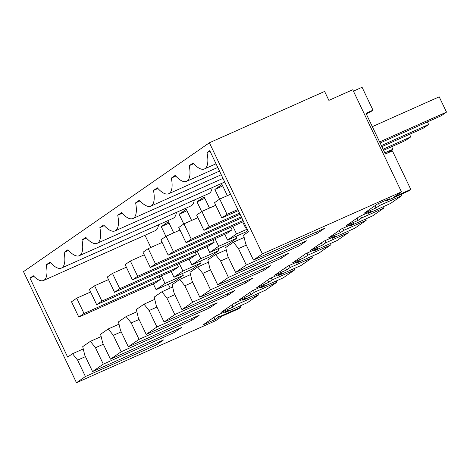 <?xml version="1.0" encoding="UTF-8"?>
<svg xmlns="http://www.w3.org/2000/svg" width="470" height="470" viewBox="0 0 470 470"><rect width="100%" height="100%" fill="white"/><g stroke="black" fill="none" stroke-linecap="round" stroke-linejoin="round"><path stroke-width="0.7" d="M209.403 142.774L262.389 253.859L401.474 191.878L352.759 89.741L328.877 100.38L324.611 91.438L209.403 142.774L23.5 271.637L76.481 382.721L215.571 320.734L222.416 315.993L238.572 308.796L241.051 307.075L218.574 317.091L217.616 315.082M401.474 191.878L394.636 196.619L410.792 189.416L392.409 150.882L385.388 154.013L365.965 113.294L372.986 110.162L362.076 87.279L353.428 91.133M76.481 382.721L85.423 376.523L77.597 360.12L72.509 353.728L67.656 357.094L29.963 278.07L33.305 275.755A28.141 10.405 -114 0 0 43.557 280.467A28.141 10.405 -114 0 0 46.236 264.804L50.067 262.148A28.141 10.405 -114 0 0 61.429 268.076A28.141 10.405 -114 0 0 64.108 252.413L67.944 249.758A28.141 10.405 -114 0 0 79.307 255.686A28.141 10.405 -114 0 0 81.986 240.023L85.816 237.368A28.141 10.405 -114 0 0 97.184 243.296A28.141 10.405 -114 0 0 99.863 227.633L103.694 224.977A28.141 10.405 -114 0 0 115.056 230.905A28.141 10.405 -114 0 0 117.735 215.242L121.571 212.587A28.141 10.405 -114 0 0 132.934 218.515A28.141 10.405 -114 0 0 135.613 202.852L139.443 200.197A28.141 10.405 -114 0 0 150.811 206.124A28.141 10.405 -114 0 0 153.484 190.462L157.321 187.806A28.141 10.405 -114 0 0 168.683 193.734A28.141 10.405 -114 0 0 171.362 178.071L175.192 175.416A28.141 10.405 -114 0 0 186.561 181.344A28.141 10.405 -114 0 0 189.24 165.681L193.07 163.025A28.141 10.405 -114 0 0 204.432 168.953A28.141 10.405 -114 0 0 206.976 152.615L209.773 150.676L248.454 231.769L243.601 235.135L245.628 243.648L253.447 260.051L324.4 228.432L317.25 233.39L316.551 231.933M262.389 253.859L253.447 260.051M410.792 189.416L408.312 191.137L385.841 201.148L389.295 198.751L377.316 204.092L364.015 213.315L375.994 207.975L379.454 205.578L401.926 195.561L390.435 203.528L367.963 213.539L371.423 211.142L359.444 216.482L346.137 225.706L358.116 220.365L361.577 217.968L384.055 207.952L372.563 215.918L350.085 225.929L353.546 223.532L341.567 228.872L328.266 238.096L340.245 232.756L343.705 230.359L366.177 220.342L354.686 228.308L332.214 238.325L335.674 235.922L323.689 241.263L310.388 250.487L322.367 245.146L325.828 242.749L348.299 232.732L336.808 240.699L314.336 250.716L317.796 248.313L305.817 253.653L292.51 262.877L304.495 257.536L307.95 255.139L330.428 245.123L318.936 253.089L296.464 263.106L299.919 260.703L287.94 266.043L274.639 275.267L286.618 269.927L290.078 267.53L312.55 257.513L301.059 265.48L278.587 275.496L282.047 273.094L270.068 278.434L256.761 287.658L268.74 282.317L272.201 279.92L294.678 269.903L283.187 277.87L260.709 287.887L264.169 285.484L252.19 290.824L238.889 300.048L250.868 294.708L254.329 292.311L276.801 282.294L265.309 290.26L242.837 300.277L246.292 297.88L234.313 303.215L221.012 312.438L232.991 307.098L236.451 304.701L258.923 294.684L247.432 302.651L224.96 312.668L228.42 310.271L216.441 315.605L203.134 324.829L215.119 319.488L218.574 317.091M85.423 376.523L156.369 344.904L163.519 339.951L92.572 371.564L103.294 364.132L174.247 332.513L181.397 327.561L110.444 359.174L121.172 351.742L192.118 320.123L199.274 315.17L128.322 346.784L139.05 339.352L209.996 307.732L217.146 302.78L146.199 334.393L156.921 326.961L227.874 295.342L235.024 290.389L164.071 322.003L174.799 314.571L245.745 282.952L252.895 277.999L181.949 309.613L187.313 305.894L192.671 302.181L263.623 270.561L270.773 265.609L199.826 297.222L205.184 293.503L210.548 289.79L281.501 258.171L288.651 253.218L217.698 284.832L228.426 277.4L299.372 245.781L306.522 240.828L235.576 272.441L246.298 265.01L317.25 233.39M372.986 110.162L370.489 111.895L366.242 113.881M50.678 262.824L46.236 264.804M68.55 250.434L64.108 252.413M61.429 268.076L173.125 218.303A28.141 10.405 -114 0 0 176.385 212.428M86.427 238.043L81.986 240.023M79.307 255.686L191.002 205.913A28.141 10.405 -114 0 0 194.263 200.038M104.305 225.653L99.863 227.633M97.184 243.296L208.874 193.523A28.141 10.405 -114 0 0 212.135 187.642M122.177 213.263L117.735 215.242M140.054 200.872L135.613 202.852M157.926 188.482L153.484 190.462M175.804 176.091L171.362 178.071M193.681 163.701L189.24 165.681M210.049 151.246L206.976 152.615M156.369 344.904L155.676 343.447M77.597 360.12L85.446 356.624M72.509 353.728L83.266 348.934M170.175 288.081L168.325 284.203M150.805 247.479L144.983 235.27M29.963 278.07L33.869 276.325M43.557 280.467L155.247 230.694A28.141 10.405 -114 0 0 158.513 224.819M258.923 294.684L258.306 293.38M236.451 304.701L235.493 302.692M232.991 307.098L231.927 304.871M242.837 300.277L242.496 299.566M276.801 282.294L276.178 280.99M254.329 292.311L253.365 290.301M250.868 294.708L249.805 292.481M260.709 287.887L260.374 287.176M294.678 269.903L294.055 268.599M272.201 279.92L271.243 277.911M268.74 282.317L267.677 280.091M278.587 275.496L278.252 274.786M312.55 257.513L311.927 256.209M290.078 267.53L289.12 265.521M286.618 269.927L285.554 267.7M296.464 263.106L296.124 262.395M330.428 245.123L329.805 243.818M307.95 255.139L306.992 253.13M304.495 257.536L303.432 255.31M314.336 250.716L314.001 250.005M348.299 232.732L347.683 231.428M325.828 242.749L324.87 240.74M322.367 245.146L321.304 242.92M332.214 238.325L331.873 237.614M366.177 220.342L365.554 219.038M343.705 230.359L342.748 228.35M340.245 232.756L339.181 230.529M350.085 225.929L349.751 225.224M384.055 207.952L383.432 206.647M361.577 217.968L360.619 215.959M358.116 220.365L357.059 218.133M367.963 213.539L367.628 212.834M401.926 195.561L401.304 194.257M379.454 205.578L378.497 203.569M375.994 207.975L374.931 205.743M385.841 201.148L385.5 200.443M246.298 265.01L238.478 248.607L246.321 245.111M238.478 248.607L233.39 242.214L225.729 247.525L227.75 256.038L235.576 272.441M299.372 245.781L298.679 244.324M228.426 277.4L220.6 260.997L228.449 257.501M220.6 260.997L215.513 254.605L207.852 259.916L209.879 268.429L217.698 284.832M281.501 258.171L280.801 256.714M210.548 289.79L202.729 273.387L210.572 269.892M202.729 273.387L197.635 266.995L189.974 272.306L192.001 280.819L199.826 297.222M263.623 270.561L262.924 269.104M192.671 302.181L184.851 285.778L192.694 282.282M184.851 285.778L179.763 279.386L172.102 284.697L174.123 293.209L181.949 309.613M245.745 282.952L245.052 281.495M174.799 314.571L166.973 298.168L174.822 294.672M166.973 298.168L161.886 291.776L154.225 297.087L156.251 305.606L164.071 322.003M227.874 295.342L227.175 293.885M156.921 326.961L149.102 310.558L156.945 307.063M149.102 310.558L144.014 304.166L136.353 309.477L138.374 317.996L146.199 334.393M209.996 307.732L209.303 306.276M139.05 339.352L131.224 322.949L139.073 319.453M131.224 322.949L126.136 316.557L118.475 321.868L120.496 330.387L128.322 346.784M192.118 320.123L191.425 318.666M121.172 351.742L113.346 335.339L121.195 331.844M113.346 335.339L108.259 328.947L100.598 334.258L102.625 342.777L110.444 359.174M174.247 332.513L173.547 331.056M103.294 364.132L95.475 347.73L103.318 344.234M92.572 371.564L84.747 355.167L82.726 346.649L90.387 341.338L95.475 347.73M241.051 307.075L240.429 305.77M215.119 319.488L214.056 317.262M224.96 312.668L224.625 311.963M191.601 220.448L186.273 209.273L179.123 214.232L183.776 223.984M227.351 195.667L222.022 184.493L214.872 189.445L219.525 199.204M224.83 234.313L227.586 240.1L245.851 231.957L247.878 230.553M204.844 198.34L196.995 201.836L204.145 196.883L209.479 208.057M196.995 201.836L201.648 211.594M171.203 271.484L173.965 277.271L192.224 269.128L201.166 262.936L200.296 261.108M173.724 232.838L168.395 221.664L161.245 226.622L165.898 236.375M189.075 259.093L191.836 264.88L210.102 256.738L219.038 250.545L218.168 248.718M206.953 246.703L209.714 252.49L227.979 244.347L236.915 238.155L236.046 236.328M153.326 283.874L156.087 289.661L174.352 281.518L183.288 275.326L182.419 273.499M233.39 242.214L244.147 237.421M215.513 254.605L226.27 249.811M197.635 266.995L208.398 262.201M179.763 279.386L190.52 274.592M161.886 291.776L172.643 286.982M144.014 304.166L154.771 299.372M126.136 316.557L136.893 311.763M108.259 328.947L119.016 324.153M90.387 341.338L101.144 336.544M186.966 210.73L179.123 214.232M222.721 185.95L214.872 189.445M247.202 229.143L236.528 233.901L232.897 226.293M227.586 240.1L236.528 233.901M201.166 262.936L182.9 271.072L179.27 263.464M173.965 277.271L182.9 271.072M169.094 223.121L161.245 226.622M246.333 227.321L245.463 227.709L246.257 227.157M242.702 221.922L245.463 227.709M219.038 250.545L200.772 258.682L197.147 251.074M191.836 264.88L200.772 258.682M236.915 238.155L218.65 246.292L215.019 238.684M209.714 252.49L218.65 246.292M183.288 275.326L165.023 283.463L161.392 275.855M156.087 289.661L165.023 283.463M177.225 264.375L178.459 266.96L173.248 270.573L96.679 304.695L89.388 289.408L94.599 285.801L101.89 301.082L96.679 304.695M195.097 251.985L196.331 254.57L191.126 258.183L114.557 292.305L107.266 277.018L112.477 273.411L119.762 288.692L114.557 292.305M212.975 239.594L214.208 242.179L208.997 245.792L132.428 279.909L125.138 264.628L130.349 261.014L137.639 276.301L132.428 279.909M230.852 227.204L232.086 229.789L226.875 233.402L150.306 267.518L143.015 252.237L148.226 248.624L155.517 263.911L150.306 267.518M159.348 276.765L160.581 279.35L155.37 282.964L78.801 317.086L71.516 301.799L76.722 298.192L84.013 313.472L78.801 317.086M379.619 141.922L446.5 112.113L441.289 115.726L380.124 142.986M372.328 126.636L439.209 96.832L446.5 112.113M227.016 214.349L221.805 217.957L214.52 202.676L219.725 199.063L227.016 214.349L237.844 209.52M381.358 145.571L428.622 124.503L423.417 128.116L381.863 146.634M221.805 217.957L238.349 210.584M219.725 199.063L230.553 194.239M427.389 121.918L428.622 124.503M209.138 226.74L203.933 230.347L196.642 215.066L201.853 211.453L209.138 226.74L239.583 213.174M383.097 149.219L410.751 136.899L405.539 140.507L383.608 150.282M203.933 230.347L240.094 214.238M201.853 211.453L215.754 205.261M409.517 134.308L410.751 136.899M191.267 239.13L186.055 242.737L178.764 227.457L183.976 223.843L191.267 239.13L241.327 216.823M384.842 152.868L392.873 149.29L387.662 152.897L385.347 153.931M186.055 242.737L241.833 217.886M183.976 223.843L197.876 217.651M391.639 146.699L392.873 149.29M173.389 251.52L168.178 255.128L160.893 239.847L166.098 236.234L173.389 251.52L243.066 220.471M168.178 255.128L243.572 221.535M166.098 236.234L179.998 230.042M155.517 263.911L232.086 229.789M148.226 248.624L162.126 242.432M137.639 276.301L214.208 242.179M130.349 261.014L144.249 254.822M119.762 288.692L196.331 254.57M112.477 273.411L126.371 267.213M101.89 301.082L178.459 266.96M94.599 285.801L108.5 279.603M84.013 313.472L160.581 279.35M76.722 298.192L90.622 291.993M224.731 182.031L115.056 230.905M222.992 178.383L132.934 218.515M221.253 174.734L150.811 206.124M219.508 171.086L168.683 193.734M217.769 167.438L186.561 181.344M216.03 163.789L204.432 168.953"/></g></svg>
